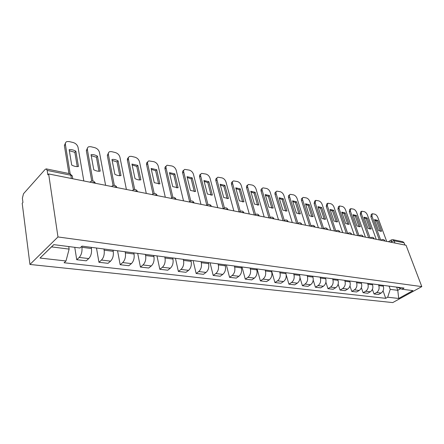 <?xml version="1.0" encoding="UTF-8"?>
<svg xmlns="http://www.w3.org/2000/svg" width="444" height="444" viewBox="0 0 444 444"><rect width="100%" height="100%" fill="white"/><g stroke="black" fill="none" stroke-linecap="round" stroke-linejoin="round"><path stroke-width="0.67" d="M48.646 173.948L47.841 174.842L47.192 170.429L46.248 168.887L45.177 169.392L23.504 193.739L22.389 198.152L22.938 202.453L22.2 203.269L29.948 264.458L392.74 302.586L421.8 286.608L57.97 236.952L48.646 173.948L406.044 245.255L421.8 286.608M394.96 243.046L394.117 240.787L392.912 239.671L402.886 241.708L404.084 242.813L394.117 240.787L390.248 242.102M404.928 245.033L404.084 242.813M29.948 264.458L57.97 236.952M81.763 246.365L81.912 247.291C82.34 251.559 81.435 254.939 79.21 257.442L76.723 259.712L86.253 260.811L88.756 258.569C90.998 256.094 91.891 252.747 91.447 248.523L91.248 247.336M74.764 247.33L76.723 259.712M103.94 248.99L104.146 250.161C104.612 254.334 103.724 257.637 101.471 260.067L98.951 262.276L108.047 263.325L110.578 261.144C112.837 258.735 113.725 255.467 113.242 251.337L113.031 250.172M96.487 248.018L98.951 262.276M125.141 251.754L125.363 252.897C125.868 256.982 124.98 260.206 122.711 262.576L120.163 264.718L128.849 265.723L131.407 263.597C133.683 261.255 134.565 258.064 134.049 254.018L133.822 252.88M117.56 250.766L120.163 264.718M145.393 254.39L145.626 255.511C146.159 259.507 145.288 262.659 142.996 264.968L140.432 267.055L148.734 268.015L151.31 265.945C153.602 263.664 154.479 260.545 153.929 256.582L153.691 255.472M137.701 253.385L140.432 267.055M164.757 256.91L165.002 258.014C165.562 261.927 164.696 265.007 162.399 267.255L159.812 269.292L167.76 270.207L170.352 268.193C172.655 265.967 173.521 262.915 172.944 259.035L172.699 257.947M156.971 255.894L159.812 269.292M183.294 259.324L183.538 260.406C184.132 264.236 183.272 267.249 180.963 269.447L178.366 271.428L185.975 272.305L188.578 270.341C190.892 268.17 191.747 265.185 191.148 261.388L190.898 260.317M175.424 258.297L178.366 271.428M201.049 261.638L201.299 262.698C201.915 266.45 201.065 269.403 198.751 271.545L196.143 273.476L203.441 274.32L206.049 272.405C208.369 270.285 209.218 267.36 208.591 263.636L208.336 262.587M193.107 260.606L196.143 273.476M218.071 263.853L218.331 264.896C218.97 268.576 218.126 271.462 215.806 273.554L213.187 275.441L220.191 276.251L222.81 274.381C225.13 272.311 225.968 269.447 225.324 265.795L225.064 264.768M210.079 262.815L213.187 275.441M234.404 265.984L234.671 266.999C235.331 270.612 234.493 273.443 232.173 275.485L229.554 277.328L236.28 278.105L238.9 276.279C241.225 274.253 242.052 271.451 241.392 267.871L241.12 266.855M226.368 264.935L229.554 277.328M250.094 268.026L250.366 269.025C251.043 272.572 250.216 275.341 247.896 277.339L245.271 279.137L251.737 279.887L254.362 278.099C256.682 276.124 257.503 273.376 256.821 269.858L256.549 268.864M242.024 266.977L245.271 279.137M265.179 269.991L265.457 270.973C266.145 274.453 265.329 277.167 263.009 279.121L260.384 280.88L266.605 281.596L269.225 279.853C271.545 277.922 272.355 275.225 271.661 271.772L271.384 270.801M257.082 268.936L260.384 280.88M279.687 271.878L279.964 272.844C280.669 276.262 279.859 278.926 277.544 280.836L274.925 282.556L280.908 283.244L283.533 281.54C285.847 279.648 286.646 277.006 285.942 273.615L285.659 272.66M271.573 270.823L274.925 282.556M293.651 273.698L293.939 274.647C294.649 278.005 293.85 280.614 291.541 282.489L288.922 284.171L294.688 284.837L297.308 283.167C299.617 281.313 300.41 278.721 299.694 275.391L299.406 274.448M286.197 274.914L288.922 284.171M307.109 275.452L307.398 276.384C308.119 279.681 307.331 282.245 305.022 284.077L302.414 285.725L307.97 286.363L310.578 284.732C312.887 282.917 313.669 280.369 312.942 277.1L312.654 276.174M299.994 277.75L302.414 285.725M320.08 277.139L320.368 278.055C321.106 281.296 320.324 283.816 318.021 285.609L315.418 287.224L320.779 287.84L323.382 286.241C325.68 284.465 326.457 281.962 325.718 278.749L325.43 277.839M313.198 280.108L315.418 287.224M332.589 278.771L332.883 279.67C333.627 282.856 332.856 285.331 330.564 287.09L327.966 288.672L333.139 289.266L335.736 287.701C338.023 285.953 338.794 283.5 338.045 280.336L337.756 279.443M325.907 282.223L327.966 288.672M344.672 280.347L344.966 281.23C345.715 284.365 344.949 286.791 342.668 288.517L340.076 290.065L345.077 290.642L347.663 289.105C349.939 287.396 350.704 284.987 349.95 281.873L349.656 280.997M338.15 284.177L340.076 290.065M356.338 281.862L356.632 282.734C357.387 285.819 356.632 288.206 354.356 289.899L351.776 291.414L356.61 291.969L359.185 290.465C361.455 288.789 362.21 286.419 361.449 283.355L361.15 282.489M349.966 285.991L351.776 291.414M367.61 283.333L367.91 284.193C368.67 287.224 367.921 289.571 365.656 291.231L363.087 292.718L367.76 293.256L370.324 291.78C372.583 290.132 373.326 287.801 372.566 284.793L372.266 283.938M361.377 287.701L363.087 292.718M378.51 284.754L378.81 285.597C379.576 288.583 378.837 290.887 376.584 292.518L374.026 293.978L378.543 294.5L381.096 293.051C383.344 291.436 384.082 289.144 383.316 286.18L383.017 285.342M372.399 289.316L374.026 293.978M53.824 244.65L51.521 246.892L69.131 249.101L68.742 246.559M69.131 249.101L66.001 260.983L40.021 258.053L53.774 244.638L79.998 247.996L82.012 246.131L404.04 288.078L402.003 289.216L412.937 290.615L398.695 298.462L387.684 297.219L390.226 289.371L397.785 290.321L400.732 288.667M66.001 260.983L64.091 262.748L385.714 298.318L387.684 297.219M396.62 287.113L397.785 290.321L398.695 298.462M389.061 286.125L390.226 289.371M383.067 290.848L385.714 298.318M397.358 287.207L402.003 289.216M40.021 258.053L51.521 246.892M77.25 166.6L74.842 152.32L69.331 150.71M68.92 173.515L64.38 145.577L65.518 142.89M75.857 151.204C73.51 149.9 71.273 149.389 69.159 149.667L71.7 165.046C74.104 166.345 76.357 166.822 78.455 166.489L75.857 151.204L74.842 152.32M83.827 180.969L78.055 147.391C77.4 144.988 75.769 143.362 73.166 142.518L69.048 141.542L66.883 141.592C65.706 142.069 65.213 143.018 65.39 144.433L64.38 145.577M70.18 173.793L65.39 144.433M98.99 171.251L96.415 157.232L91.231 155.689M91.736 181.063L86.341 150.671L87.49 147.969M97.447 156.149C95.188 154.884 93.051 154.395 91.048 154.684L93.767 169.758C96.076 171.018 98.229 171.478 100.216 171.134L97.447 156.149L96.415 157.232M105.605 185.315L99.462 152.397C98.79 150.033 97.208 148.451 94.716 147.641L90.787 146.709L88.778 146.748C87.635 147.214 87.163 148.157 87.368 149.573L86.341 150.671M92.979 181.047L87.368 149.573M119.763 175.696L117.038 161.927L112.149 160.445M113.076 185.514L107.326 155.544L108.475 152.825M118.082 160.878C115.906 159.646 113.864 159.18 111.96 159.474L114.841 174.259C117.061 175.485 119.114 175.924 121.001 175.58L118.082 160.878L117.038 161.927M126.401 189.46L119.924 157.176C119.236 154.862 117.704 153.313 115.318 152.536L111.555 151.643L109.696 151.682C108.586 152.131 108.136 153.063 108.358 154.473L107.326 155.544M114.313 185.364L108.358 154.473M139.621 179.948L136.763 166.422L132.157 164.99M133.472 189.799L127.345 159.94L127.5 158.508L128.538 157.476M137.818 165.396L131.962 164.058L134.982 178.566C137.124 179.753 139.089 180.175 140.876 179.826L137.818 165.396L136.763 166.422M146.281 193.429L139.505 161.749C138.805 159.479 137.318 157.97 135.026 157.215L131.43 156.36L129.698 156.393C128.616 156.837 128.199 157.759 128.438 159.163L127.389 160.206M134.698 189.516L128.438 159.163M158.636 184.016L155.655 170.724L151.304 169.342M152.991 193.911L146.603 164.668C146.348 163.292 146.731 162.382 147.747 161.938M156.715 169.725L151.11 168.443L154.257 182.684L159.901 183.888L156.715 169.725L155.655 170.724M165.301 197.225L158.258 166.134C157.553 163.903 156.099 162.426 153.902 161.699L148.845 160.911C147.797 161.339 147.397 162.254 147.652 163.658L146.603 164.668M154.207 193.506L147.652 163.658M176.851 187.912L173.765 174.847L169.658 173.515M171.684 197.835L165.013 168.942C164.741 167.549 165.113 166.639 166.134 166.223L166.15 166.206M174.831 173.876L169.453 172.644L172.716 186.624L178.127 187.779L174.831 173.876L173.765 174.847M183.516 200.86L176.235 170.335C175.524 168.143 174.109 166.7 172 166.001L167.188 165.24C166.173 165.656 165.795 166.561 166.067 167.96L165.013 168.942M172.883 197.341L166.067 167.96M194.317 191.653L191.136 178.799L187.251 177.517M189.599 201.604L182.667 173.043C182.379 171.656 182.734 170.757 183.722 170.346L183.822 170.257M192.208 177.855L187.046 176.673L190.409 190.404L195.599 191.514L192.208 177.855L191.136 178.799M200.982 204.34L193.484 174.364C192.763 172.217 191.392 170.801 189.36 170.124L184.782 169.392C183.794 169.797 183.444 170.696 183.733 172.083L182.667 173.043M190.781 201.038L183.733 172.083M211.083 195.238L207.814 182.595L204.14 181.357M206.804 205.289L199.611 176.978C199.312 175.596 199.645 174.708 200.605 174.309L200.777 174.159M208.885 181.679L203.929 180.547L207.387 194.034L212.371 195.099L208.885 181.679L207.814 182.595M217.743 207.687L210.051 178.233C209.324 176.124 207.986 174.742 206.033 174.081L201.67 173.382C200.71 173.776 200.383 174.664 200.682 176.046L199.611 176.978M207.959 204.584L200.682 176.046M227.189 198.679L223.843 186.247L220.363 185.048M223.315 208.797L215.895 180.758C215.584 179.387 215.889 178.505 216.822 178.116L217.066 177.916M224.914 185.353L220.152 184.26L223.693 197.513L228.477 198.54L224.914 185.353L223.843 186.247M233.833 210.894L225.974 181.951C225.241 179.881 223.937 178.527 222.05 177.889L217.893 177.212C216.961 177.594 216.65 178.477 216.966 179.848L215.895 180.758M224.448 208.003L216.966 179.848M242.668 201.987L239.255 189.755L235.958 188.6M239.127 211.954L231.546 184.393C231.224 183.028 231.513 182.157 232.417 181.779L232.723 181.529M240.332 188.883L235.747 187.834L239.36 200.86L243.961 201.848L240.332 188.883L239.255 189.755M249.295 213.98L241.286 185.531C240.548 183.494 239.277 182.168 237.462 181.552L233.489 180.897C232.584 181.274 232.295 182.14 232.623 183.505L231.546 184.393M240.287 211.288L232.623 183.505M257.564 205.172L254.085 193.134L250.965 192.013M254.329 214.985L246.609 187.89C246.276 186.536 246.548 185.675 247.425 185.303L247.78 185.015M255.161 192.28L250.755 191.27L254.434 204.085L258.858 205.028L255.161 192.28L254.085 193.134M264.174 216.95L256.027 188.978C255.283 186.968 254.04 185.67 252.292 185.07L248.496 184.443C247.619 184.809 247.347 185.67 247.685 187.024L246.609 187.89M255.522 214.458L247.685 187.024M271.906 208.236L268.37 196.387L265.412 195.305M268.959 217.904L261.111 191.259C260.767 189.91 261.022 189.061 261.871 188.7L262.282 188.378M269.447 195.554L265.201 194.583L268.936 207.182L273.199 208.092L269.447 195.554L268.37 196.387M278.488 219.808L270.224 192.291C269.48 190.321 268.265 189.044 266.578 188.467L262.942 187.856C262.093 188.212 261.838 189.066 262.188 190.415L261.111 191.259M270.18 217.482L262.188 190.415M285.725 211.189L282.14 199.523L279.337 198.474M283.039 220.712L275.086 194.505C274.731 193.162 274.969 192.319 275.796 191.969L276.251 191.619M283.217 198.707L279.121 197.769L282.906 210.167L287.018 211.044L283.217 198.707L282.14 199.523M292.28 222.555L283.905 195.488C283.161 193.551 281.973 192.296 280.347 191.736L276.867 191.148C276.035 191.497 275.802 192.341 276.162 193.678L275.086 194.505M284.293 220.407L276.162 193.678M299.045 214.03L295.415 202.542L292.757 201.526M296.609 223.421L288.561 197.63C288.195 196.304 288.417 195.465 289.222 195.127L289.716 194.755M296.492 201.748L292.541 200.843L296.376 213.042L300.338 213.891L296.492 201.748L295.415 202.542M305.572 225.208L297.108 198.573C296.359 196.664 295.199 195.438 293.623 194.888L290.287 194.322C289.482 194.661 289.266 195.499 289.632 196.825L288.561 197.63M297.902 223.249L289.632 196.825M311.899 216.777L308.23 205.461L305.705 204.479M309.696 226.029L301.565 200.649C301.187 199.334 301.393 198.507 302.175 198.174L302.708 197.78M305.489 203.813L309.363 215.817L313.187 216.633L309.301 204.684L308.23 205.461M305.511 203.807L309.301 204.684M318.392 227.766L309.845 201.548C309.102 199.672 307.964 198.468 306.438 197.935L303.241 197.386C302.458 197.719 302.259 198.546 302.63 199.867L301.565 200.649M311.028 225.985L302.63 199.867M324.303 219.425L320.601 208.28L318.204 207.326M322.322 228.549L314.113 203.563L314.679 201.11L315.251 200.699M317.993 206.676L321.894 218.492L325.585 219.286L321.672 207.52L320.601 208.28M318.043 206.66L321.672 207.52M330.763 230.236L322.15 204.423C321.401 202.575 320.291 201.393 318.814 200.877L315.745 200.344L315.179 202.797L314.113 203.563M323.682 228.599L315.179 202.797M336.286 221.983L332.556 211L330.281 210.079M334.51 230.98L326.24 206.382L326.762 203.951L327.361 203.53M333.627 210.256L330.064 209.44L334.005 221.079L337.568 221.845L333.627 210.256L332.556 211M342.713 232.617L334.038 207.204C333.289 205.378 332.201 204.218 330.774 203.718L327.822 203.202L327.306 205.628L326.24 206.382M335.892 231.113L327.306 205.628M347.868 224.453L344.117 213.631L341.952 212.737M346.287 233.333L337.962 209.102L338.439 206.699L339.066 206.266M345.177 212.904L341.736 212.115L345.698 223.582L349.145 224.314L345.177 212.904L344.117 213.631M354.262 234.92L345.532 209.89C344.788 208.092 343.723 206.954 342.335 206.46L339.499 205.966L339.022 208.364L337.962 209.102M347.691 233.538L339.022 208.364M359.068 226.845L355.294 216.178L353.241 215.312M357.67 235.603L349.295 211.733L349.733 209.357L350.388 208.913M356.354 215.462L353.024 214.702L357.009 225.996L360.345 226.706L356.354 215.462L355.294 216.178M365.423 237.152L356.649 212.487C355.905 210.717 354.861 209.596 353.524 209.118L350.788 208.636L350.349 211.017L349.295 211.733M359.596 235.553L359.079 235.886L350.349 211.017M369.908 229.154L366.117 218.642L364.163 217.799M368.675 237.801L360.262 214.28L360.667 211.927L361.344 211.477M367.171 217.943L363.947 217.205L367.948 228.333L371.178 229.021L367.171 217.943L366.117 218.642M376.223 239.305L367.416 215.001C366.672 213.259 365.651 212.154 364.346 211.688L361.716 211.222L361.316 213.575L360.262 214.28M370.107 238.084L361.316 213.575M380.397 231.391L376.59 221.023L374.736 220.213M379.326 239.927L370.884 216.75L371.251 214.419L371.944 213.958M377.644 220.341L374.525 219.625L378.538 230.597L381.662 231.263L377.644 220.341L376.59 221.023M386.68 241.392L377.838 217.438C377.095 215.717 376.096 214.635 374.83 214.18L372.294 213.731L371.933 216.056L370.884 216.75M380.752 240.21L371.933 216.056M381.279 240.315L381.696 239.749C383.072 239.172 384.127 239.532 384.859 240.826L383.25 240.709M374.264 238.916L373.765 238.5L372.516 238.567M363.22 236.713L362.693 236.291L361.41 236.352M351.798 234.432L351.243 233.999L349.928 234.06M339.976 232.073L339.388 231.629L338.039 231.685M327.739 229.631L327.111 229.171L325.73 229.232M315.051 227.1L314.391 226.629L312.97 226.684M301.898 224.475L301.199 223.992L299.739 224.042M288.25 221.756L287.512 221.251L286.008 221.306M274.081 218.925L273.299 218.409L271.75 218.459M259.357 215.989L258.53 215.457L256.932 215.507M244.045 212.931L243.173 212.387L241.525 212.432M228.111 209.757L227.184 209.191L225.491 209.229M211.522 206.443L210.539 205.861L208.785 205.899M194.222 202.991L193.179 202.386L191.37 202.425M176.179 199.395L175.069 198.768L173.204 198.801M157.337 195.632L156.16 194.983L154.223 195.016M137.64 191.703L136.391 191.031L134.388 191.053M117.033 187.59L115.701 186.891L113.625 186.913M95.449 183.289L94.034 182.562L91.88 182.573M391.425 242.341L391.369 239.904L392.912 239.671M383.316 286.18L378.81 285.597M372.566 284.793L367.91 284.193M361.449 283.355L356.632 282.734M349.95 281.873L344.966 281.23M338.045 280.336L332.883 279.67M325.718 278.749L320.368 278.055M312.942 277.1L307.398 276.384M299.694 275.391L293.939 274.647M285.942 273.615L279.964 272.844M271.661 271.772L265.457 270.973M256.821 269.858L250.366 269.025M241.392 267.871L234.671 266.999M225.324 265.795L218.331 264.896M208.591 263.636L201.299 262.698M191.148 261.388L183.538 260.406M172.944 259.035L165.002 258.014M153.929 256.582L145.626 255.511M134.049 254.018L125.363 252.897M113.242 251.337L104.146 250.161M91.447 248.523L81.912 247.291M370.324 291.78L365.656 291.231M359.185 290.465L354.356 289.899M347.663 289.105L342.668 288.517M335.736 287.701L330.564 287.09M323.382 286.241L318.021 285.609M310.578 284.732L305.022 284.077M297.308 283.167L291.541 282.489M283.533 281.54L277.544 280.836M269.225 279.853L263.009 279.121M254.362 278.099L247.896 277.339M238.9 276.279L232.173 275.485M222.81 274.381L215.806 273.554M206.049 272.405L198.751 271.545M188.578 270.341L180.963 269.447M170.352 268.193L162.399 267.255M151.31 265.945L142.996 264.968M131.407 263.597L122.711 262.576M110.578 261.144L101.471 260.067M88.756 258.569L79.21 257.442M381.096 293.051L376.584 292.518M89.799 182.162L90.609 181.568C92.702 180.503 94.283 181.041 95.349 183.172L95.366 183.272M111.538 186.497L112.326 185.897C114.352 184.882 115.884 185.403 116.922 187.462L116.944 187.573M132.295 190.637L133.056 190.038C135.026 189.061 136.513 189.566 137.518 191.558L137.546 191.686M152.126 194.594L152.869 193.995C154.784 193.051 156.227 193.545 157.209 195.477L157.237 195.615M171.101 198.379L171.822 197.78C173.682 196.875 175.091 197.352 176.046 199.223L176.079 199.373M189.266 202.003L189.971 201.404C191.786 200.533 193.157 200.999 194.089 202.814L194.128 202.975M206.693 205.483L207.365 204.878C209.135 204.035 210.473 204.495 211.383 206.255L211.427 206.427M223.399 208.813L224.054 208.214C225.78 207.398 227.084 207.848 227.977 209.557L228.027 209.74M239.438 212.016L240.071 211.416C241.758 210.628 243.035 211.067 243.911 212.732L243.961 212.915M254.856 215.09L255.467 214.491C257.115 213.731 258.364 214.163 259.224 215.784L259.279 215.973M269.68 218.048L270.268 217.449C271.883 216.716 273.11 217.138 273.948 218.714L274.009 218.914M283.944 220.896L284.51 220.302C286.091 219.586 287.296 219.996 288.123 221.539L288.184 221.739M297.685 223.637L298.229 223.043C299.783 222.35 300.965 222.755 301.776 224.259L301.842 224.464M310.922 226.279L311.455 225.691C312.976 225.014 314.136 225.413 314.935 226.884L315.001 227.089M323.693 228.827L324.203 228.238C325.696 227.583 326.834 227.977 327.622 229.409L327.694 229.62M336.014 231.285L336.508 230.702C337.973 230.064 339.094 230.447 339.871 231.851L339.943 232.068M347.913 233.655L348.385 233.078C349.828 232.462 350.932 232.839 351.698 234.21L351.77 234.426M359.412 235.953L359.868 235.376C361.283 234.776 362.371 235.142 363.125 236.491L363.198 236.708M370.524 238.167L370.962 237.601C372.361 237.013 373.426 237.374 374.17 238.694L374.248 238.911M72.483 177.162L72.278 175.902L70.857 175.23L47.192 170.429M71.39 178.488L70.857 175.23L69.875 173.715L46.248 168.887M269.808 217.793L269.508 218.015M284.088 220.607L283.749 220.857M297.835 223.321L297.463 223.593M311.089 225.941L310.678 226.229M323.865 228.471L323.426 228.771M336.191 230.913L335.725 231.224M348.096 233.272L347.602 233.594M370.712 237.756L370.179 238.101M381.463 239.893L380.913 240.243M72.744 178.754L72.278 175.902L69.875 173.715M388.411 241.736L391.147 240.043"/></g></svg>
